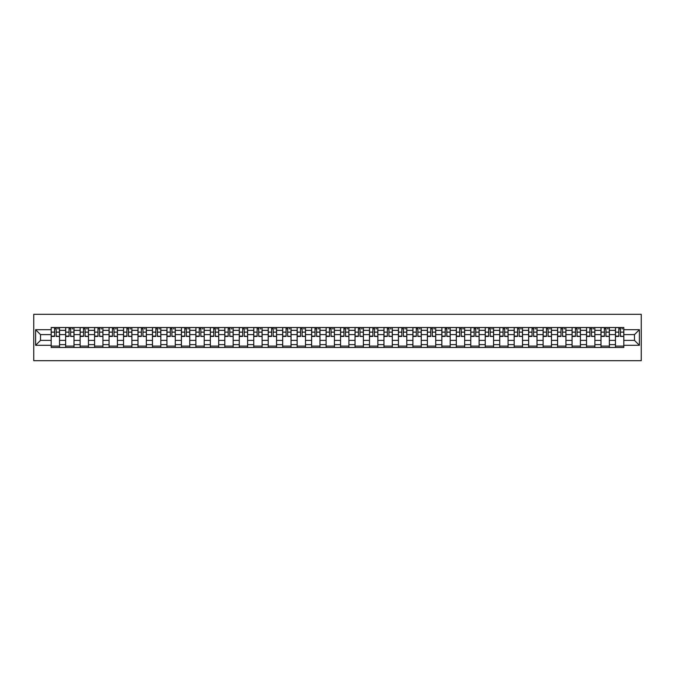 <?xml version="1.0" encoding="UTF-8"?>
<svg xmlns="http://www.w3.org/2000/svg" width="675" height="675" viewBox="0 0 675 675"><rect width="100%" height="100%" fill="white"/><g stroke="black" fill="none" stroke-linecap="round" stroke-linejoin="round"><path stroke-width="1.01" d="M33.75 360.686L641.25 360.686L641.25 314.314L33.75 314.314L33.75 360.686M65.652 347.473L65.652 330.362L59.535 330.362L59.535 347.473M59.535 330.362L59.535 327.527M65.652 330.362L65.652 327.527M74.005 327.527L74.005 347.473M80.122 347.473L80.122 327.527M88.467 327.527L88.467 347.473M94.593 347.473L94.593 327.527M102.938 327.527L102.938 347.473M109.063 347.473L109.063 327.527M117.408 327.527L117.408 347.473M123.533 347.473L123.533 327.527M131.878 327.527L131.878 347.473M137.995 347.473L137.995 327.527M146.348 327.527L146.348 347.473M152.466 347.473L152.466 327.527M160.819 327.527L160.819 347.473M166.936 347.473L166.936 327.527M175.281 327.527L175.281 347.473M181.406 347.473L181.406 327.527M189.751 327.527L189.751 347.473M195.877 347.473L195.877 327.527M204.221 327.527L204.221 347.473M210.338 347.473L210.338 327.527M218.692 327.527L218.692 347.473M224.809 347.473L224.809 327.527M233.162 327.527L233.162 347.473M239.279 347.473L239.279 327.527M247.624 327.527L247.624 347.473M253.749 347.473L253.749 327.527M262.094 327.527L262.094 347.473M268.22 347.473L268.22 327.527M276.564 327.527L276.564 347.473M282.69 347.473L282.69 327.527M291.035 327.527L291.035 347.473M297.152 347.473L297.152 327.527M305.505 327.527L305.505 347.473M311.622 347.473L311.622 327.527M319.967 327.527L319.967 347.473M326.093 347.473L326.093 327.527M334.437 327.527L334.437 347.473M340.563 347.473L340.563 327.527M348.907 327.527L348.907 347.473M355.033 347.473L355.033 327.527M363.378 327.527L363.378 347.473M369.495 347.473L369.495 327.527M377.848 327.527L377.848 347.473M383.965 347.473L383.965 327.527M392.31 327.527L392.31 347.473M398.436 347.473L398.436 327.527M406.78 327.527L406.78 347.473M412.906 347.473L412.906 327.527M421.251 327.527L421.251 347.473M427.376 347.473L427.376 327.527M435.721 327.527L435.721 347.473M441.838 347.473L441.838 327.527M450.191 327.527L450.191 347.473M456.308 347.473L456.308 327.527M464.662 327.527L464.662 347.473M470.779 347.473L470.779 327.527M479.123 327.527L479.123 347.473M485.249 347.473L485.249 327.527M493.594 327.527L493.594 347.473M499.719 347.473L499.719 327.527M508.064 327.527L508.064 347.473M514.181 347.473L514.181 327.527M522.534 327.527L522.534 347.473M528.652 347.473L528.652 327.527M537.005 327.527L537.005 347.473M543.122 347.473L543.122 327.527M551.467 327.527L551.467 347.473M557.592 347.473L557.592 327.527M565.937 327.527L565.937 347.473M572.062 347.473L572.062 327.527M580.407 327.527L580.407 347.473M586.533 347.473L586.533 327.527M594.877 327.527L594.877 347.473M600.995 347.473L600.995 327.527M609.348 327.527L609.348 347.473M615.465 347.473L615.465 327.527M615.465 340.377L609.348 340.377M600.995 340.377L594.877 340.377M586.533 340.377L580.407 340.377M572.062 340.377L565.937 340.377M557.592 340.377L551.467 340.377M543.122 340.377L537.005 340.377M528.652 340.377L522.534 340.377M514.181 340.377L508.064 340.377M499.719 340.377L493.594 340.377M485.249 340.377L479.123 340.377M470.779 340.377L464.662 340.377M456.308 340.377L450.191 340.377M441.838 340.377L435.721 340.377M427.376 340.377L421.251 340.377M412.906 340.377L406.78 340.377M398.436 340.377L392.31 340.377M383.965 340.377L377.848 340.377M369.495 340.377L363.378 340.377M355.033 340.377L348.907 340.377M340.563 340.377L334.437 340.377M326.093 340.377L319.967 340.377M311.622 340.377L305.505 340.377M297.152 340.377L291.035 340.377M282.69 340.377L276.564 340.377M268.22 340.377L262.094 340.377M253.749 340.377L247.624 340.377M239.279 340.377L233.162 340.377M224.809 340.377L218.692 340.377M210.338 340.377L204.221 340.377M195.877 340.377L189.751 340.377M181.406 340.377L175.281 340.377M166.936 340.377L160.819 340.377M152.466 340.377L146.348 340.377M137.995 340.377L131.878 340.377M123.533 340.377L117.408 340.377M109.063 340.377L102.938 340.377M94.593 340.377L88.467 340.377M80.122 340.377L74.005 340.377M65.652 340.377L59.535 340.377M615.465 334.623L609.348 334.623M600.995 334.623L594.877 334.623M586.533 334.623L580.407 334.623M572.062 334.623L565.937 334.623M557.592 334.623L551.467 334.623M543.122 334.623L537.005 334.623M528.652 334.623L522.534 334.623M514.181 334.623L508.064 334.623M499.719 334.623L493.594 334.623M485.249 334.623L479.123 334.623M470.779 334.623L464.662 334.623M456.308 334.623L450.191 334.623M441.838 334.623L435.721 334.623M427.376 334.623L421.251 334.623M412.906 334.623L406.78 334.623M398.436 334.623L392.31 334.623M383.965 334.623L377.848 334.623M369.495 334.623L363.378 334.623M355.033 334.623L348.907 334.623M340.563 334.623L334.437 334.623M326.093 334.623L319.967 334.623M311.622 334.623L305.505 334.623M297.152 334.623L291.035 334.623M282.69 334.623L276.564 334.623M268.22 334.623L262.094 334.623M253.749 334.623L247.624 334.623M239.279 334.623L233.162 334.623M224.809 334.623L218.692 334.623M210.338 334.623L204.221 334.623M195.877 334.623L189.751 334.623M181.406 334.623L175.281 334.623M166.936 334.623L160.819 334.623M152.466 334.623L146.348 334.623M137.995 334.623L131.878 334.623M123.533 334.623L117.408 334.623M109.063 334.623L102.938 334.623M94.593 334.623L88.467 334.623M80.122 334.623L74.005 334.623M65.652 334.623L59.535 334.623M40.517 340.377L51.19 340.377L51.19 334.623L40.517 334.623L40.517 340.377L35.606 345.288L35.606 329.712L51.19 329.712L51.19 334.623M623.81 334.623L623.81 340.377L634.483 340.377L634.483 334.623L623.81 334.623L623.81 327.527L51.19 327.527L51.19 329.712M623.81 329.712L639.394 329.712L639.394 345.288L623.81 345.288L623.81 340.377M51.19 340.377L51.19 347.473L623.81 347.473L623.81 345.288M51.19 345.288L35.606 345.288M59.535 346.081L51.19 346.081M54.574 328.919L56.152 328.919M74.005 346.081L65.652 346.081M69.044 328.919L70.613 328.919M88.467 346.081L80.122 346.081M83.506 328.919L85.084 328.919M102.938 346.081L94.593 346.081M97.976 328.919L99.554 328.919M117.408 346.081L109.063 346.081M112.447 328.919L114.024 328.919M131.878 346.081L123.533 346.081M126.917 328.919L128.495 328.919M146.348 346.081L137.995 346.081M141.387 328.919L142.965 328.919M160.819 346.081L152.466 346.081M155.849 328.919L157.427 328.919M175.281 346.081L166.936 346.081M170.319 328.919L171.897 328.919M189.751 346.081L181.406 346.081M184.79 328.919L186.368 328.919M204.221 346.081L195.877 346.081M199.26 328.919L200.838 328.919M218.692 346.081L210.338 346.081M213.73 328.919L215.308 328.919M233.162 346.081L224.809 346.081M228.192 328.919L229.77 328.919M247.624 346.081L239.279 346.081M242.663 328.919L244.24 328.919M262.094 346.081L253.749 346.081M257.133 328.919L258.711 328.919M276.564 346.081L268.22 346.081M271.603 328.919L273.181 328.919M291.035 346.081L282.69 346.081M286.073 328.919L287.651 328.919M305.505 346.081L297.152 346.081M300.544 328.919L302.113 328.919M319.967 346.081L311.622 346.081M315.006 328.919L316.583 328.919M334.437 346.081L326.093 346.081M329.476 328.919L331.054 328.919M348.907 346.081L340.563 346.081M343.946 328.919L345.524 328.919M363.378 346.081L355.033 346.081M358.417 328.919L359.994 328.919M377.848 346.081L369.495 346.081M372.887 328.919L374.456 328.919M392.31 346.081L383.965 346.081M387.349 328.919L388.927 328.919M406.78 346.081L398.436 346.081M401.819 328.919L403.397 328.919M421.251 346.081L412.906 346.081M416.289 328.919L417.867 328.919M435.721 346.081L427.376 346.081M430.76 328.919L432.337 328.919M450.191 346.081L441.838 346.081M445.23 328.919L446.808 328.919M464.662 346.081L456.308 346.081M459.692 328.919L461.27 328.919M479.123 346.081L470.779 346.081M474.162 328.919L475.74 328.919M493.594 346.081L485.249 346.081M488.632 328.919L490.21 328.919M508.064 346.081L499.719 346.081M503.103 328.919L504.681 328.919M522.534 346.081L514.181 346.081M517.573 328.919L519.151 328.919M537.005 346.081L528.652 346.081M532.035 328.919L533.613 328.919M551.467 346.081L543.122 346.081M546.505 328.919L548.083 328.919M565.937 346.081L557.592 346.081M560.976 328.919L562.553 328.919M580.407 346.081L572.062 346.081M575.446 328.919L577.024 328.919M594.877 346.081L586.533 346.081M589.916 328.919L591.494 328.919M609.348 346.081L600.995 346.081M604.387 328.919L605.956 328.919M623.81 346.081L615.465 346.081M618.848 328.919L620.426 328.919M35.606 329.712L40.517 334.623M634.483 340.377L639.394 345.288M634.483 334.623L639.394 329.712M56.152 336.116L59.484 336.437L56.152 336.437L56.152 327.62L59.484 327.62L57.637 327.62M59.484 336.116L59.484 327.62M54.574 328.826L56.152 328.826M57.637 328.826L58.278 328.826M57.493 327.62L51.233 327.62L51.233 336.437L54.574 336.437L54.574 327.62L53.224 327.62M70.613 336.116L73.955 336.437L70.613 336.437L70.613 327.62L73.955 327.62L72.098 327.62M73.955 336.116L73.955 327.62M69.044 328.826L70.613 328.826M72.098 328.826L72.748 328.826M71.963 327.62L65.703 327.62L65.703 336.437L69.044 336.437L69.044 327.62L67.694 327.62M85.084 336.116L88.425 336.437L85.084 336.437L85.084 327.62L88.425 327.62L86.569 327.62M88.425 336.116L88.425 327.62M83.506 328.826L85.084 328.826M86.569 328.826L87.218 328.826M86.434 327.62L80.173 327.62L80.173 336.437L83.506 336.437L83.506 327.62L82.164 327.62M99.554 336.116L102.895 336.437L99.554 336.437L99.554 327.62L102.895 327.62L101.039 327.62M102.895 336.116L102.895 327.62M97.976 328.826L99.554 328.826M101.039 328.826L101.689 328.826M100.896 327.62L94.635 327.62L94.635 336.437L97.976 336.437L97.976 327.62L96.635 327.62M114.024 336.116L117.366 336.437L114.024 336.437L114.024 327.62L117.366 327.62L115.509 327.62M117.366 336.116L117.366 327.62M112.447 328.826L114.024 328.826M115.509 328.826L116.159 328.826M115.366 327.62L109.105 327.62L109.105 336.437L112.447 336.437L112.447 327.62L111.105 327.62M128.495 336.116L131.828 336.437L128.495 336.437L128.495 327.62L131.828 327.62L129.98 327.62M131.828 336.116L131.828 327.62M126.917 328.826L128.495 328.826M129.98 328.826L130.629 328.826M129.836 327.62L123.576 327.62L123.576 336.437L126.917 336.437L126.917 327.62L125.567 327.62M142.965 336.116L146.298 336.437L142.965 336.437L142.965 327.62L146.298 327.62L144.442 327.62M146.298 336.116L146.298 327.62M141.387 328.826L142.965 328.826M144.442 328.826L145.091 328.826M144.307 327.62L138.046 327.62L138.046 336.437L141.387 336.437L141.387 327.62L140.037 327.62M157.427 336.116L160.768 336.437L157.427 336.437L157.427 327.62L160.768 327.62L158.912 327.62M160.768 336.116L160.768 327.62M155.849 328.826L157.427 328.826M158.912 328.826L159.562 328.826M158.777 327.62L152.516 327.62L152.516 336.437L155.849 336.437L155.849 327.62L154.507 327.62M171.897 336.116L175.238 336.437L171.897 336.437L171.897 327.62L175.238 327.62L173.382 327.62M175.238 336.116L175.238 327.62M170.319 328.826L171.897 328.826M173.382 328.826L174.032 328.826M173.247 327.62L166.987 327.62L166.987 336.437L170.319 336.437L170.319 327.62L168.978 327.62M186.368 336.116L189.709 336.437L186.368 336.437L186.368 327.62L189.709 327.62L187.852 327.62M189.709 336.116L189.709 327.62M184.79 328.826L186.368 328.826M187.852 328.826L188.502 328.826M187.709 327.62L181.448 327.62L181.448 336.437L184.79 336.437L184.79 327.62L183.448 327.62M200.838 336.116L204.171 336.437L200.838 336.437L200.838 327.62L204.171 327.62L202.323 327.62M204.171 336.116L204.171 327.62M199.26 328.826L200.838 328.826M202.323 328.826L202.972 328.826M202.179 327.62L195.919 327.62L195.919 336.437L199.26 336.437L199.26 327.62L197.91 327.62M215.308 336.116L218.641 336.437L215.308 336.437L215.308 327.62L218.641 327.62L216.785 327.62M218.641 336.116L218.641 327.62M213.73 328.826L215.308 328.826M216.785 328.826L217.434 328.826M216.65 327.62L210.389 327.62L210.389 336.437L213.73 336.437L213.73 327.62L212.38 327.62M229.77 336.116L233.111 336.437L229.77 336.437L229.77 327.62L233.111 327.62L231.255 327.62M233.111 336.116L233.111 327.62M228.192 328.826L229.77 328.826M231.255 328.826L231.905 328.826M231.12 327.62L224.859 327.62L224.859 336.437L228.192 336.437L228.192 327.62L226.851 327.62M244.24 336.116L247.582 336.437L244.24 336.437L244.24 327.62L247.582 327.62L245.725 327.62M247.582 336.116L247.582 327.62M242.663 328.826L244.24 328.826M245.725 328.826L246.375 328.826M245.59 327.62L239.33 327.62L239.33 336.437L242.663 336.437L242.663 327.62L241.321 327.62M258.711 336.116L262.052 336.437L258.711 336.437L258.711 327.62L262.052 327.62L260.196 327.62M262.052 336.116L262.052 327.62M257.133 328.826L258.711 328.826M260.196 328.826L260.845 328.826M260.052 327.62L253.792 327.62L253.792 336.437L257.133 336.437L257.133 327.62L255.791 327.62M273.181 336.116L276.522 336.437L273.181 336.437L273.181 327.62L276.522 327.62L274.666 327.62M276.522 336.116L276.522 327.62M271.603 328.826L273.181 328.826M274.666 328.826L275.316 328.826M274.523 327.62L268.262 327.62L268.262 336.437L271.603 336.437L271.603 327.62L270.262 327.62M287.651 336.116L290.984 336.437L287.651 336.437L287.651 327.62L290.984 327.62L289.128 327.62M290.984 336.116L290.984 327.62M286.073 328.826L287.651 328.826M289.128 328.826L289.777 328.826M288.993 327.62L282.732 327.62L282.732 336.437L286.073 336.437L286.073 327.62L284.723 327.62M302.113 336.116L305.454 336.437L302.113 336.437L302.113 327.62L305.454 327.62L303.598 327.62M305.454 336.116L305.454 327.62M300.544 328.826L302.113 328.826M303.598 328.826L304.248 328.826M303.463 327.62L297.202 327.62L297.202 336.437L300.544 336.437L300.544 327.62L299.194 327.62M316.583 336.116L319.925 336.437L316.583 336.437L316.583 327.62L319.925 327.62L318.068 327.62M319.925 336.116L319.925 327.62M315.006 328.826L316.583 328.826M318.068 328.826L318.718 328.826M317.933 327.62L311.673 327.62L311.673 336.437L315.006 336.437L315.006 327.62L313.664 327.62M331.054 336.116L334.395 336.437L331.054 336.437L331.054 327.62L334.395 327.62L332.539 327.62M334.395 336.116L334.395 327.62M329.476 328.826L331.054 328.826M332.539 328.826L333.188 328.826M332.395 327.62L326.135 327.62L326.135 336.437L329.476 336.437L329.476 327.62L328.134 327.62M345.524 336.116L348.865 336.437L345.524 336.437L345.524 327.62L348.865 327.62L347.009 327.62M348.865 336.116L348.865 327.62M343.946 328.826L345.524 328.826M347.009 328.826L347.659 328.826M346.866 327.62L340.605 327.62L340.605 336.437L343.946 336.437L343.946 327.62L342.605 327.62M359.994 336.116L363.327 336.437L359.994 336.437L359.994 327.62L363.327 327.62L361.479 327.62M363.327 336.116L363.327 327.62M358.417 328.826L359.994 328.826M361.479 328.826L362.121 328.826M361.336 327.62L355.075 327.62L355.075 336.437L358.417 336.437L358.417 327.62L357.067 327.62M374.456 336.116L377.798 336.437L374.456 336.437L374.456 327.62L377.798 327.62L375.941 327.62M377.798 336.116L377.798 327.62M372.887 328.826L374.456 328.826M375.941 328.826L376.591 328.826M375.806 327.62L369.546 327.62L369.546 336.437L372.887 336.437L372.887 327.62L371.537 327.62M388.927 336.116L392.268 336.437L388.927 336.437L388.927 327.62L392.268 327.62L390.412 327.62M392.268 336.116L392.268 327.62M387.349 328.826L388.927 328.826M390.412 328.826L391.061 328.826M390.277 327.62L384.016 327.62L384.016 336.437L387.349 336.437L387.349 327.62L386.007 327.62M403.397 336.116L406.738 336.437L403.397 336.437L403.397 327.62L406.738 327.62L404.882 327.62M406.738 336.116L406.738 327.62M401.819 328.826L403.397 328.826M404.882 328.826L405.532 328.826M404.738 327.62L398.478 327.62L398.478 336.437L401.819 336.437L401.819 327.62L400.477 327.62M417.867 336.116L421.208 336.437L417.867 336.437L417.867 327.62L421.208 327.62L419.352 327.62M421.208 336.116L421.208 327.62M416.289 328.826L417.867 328.826M419.352 328.826L420.002 328.826M419.209 327.62L412.948 327.62L412.948 336.437L416.289 336.437L416.289 327.62L414.948 327.62M432.337 336.116L435.67 336.437L432.337 336.437L432.337 327.62L435.67 327.62L433.822 327.62M435.67 336.116L435.67 327.62M430.76 328.826L432.337 328.826M433.822 328.826L434.472 328.826M433.679 327.62L427.418 327.62L427.418 336.437L430.76 336.437L430.76 327.62L429.41 327.62M446.808 336.116L450.141 336.437L446.808 336.437L446.808 327.62L450.141 327.62L448.284 327.62M450.141 336.116L450.141 327.62M445.23 328.826L446.808 328.826M448.284 328.826L448.934 328.826M448.149 327.62L441.889 327.62L441.889 336.437L445.23 336.437L445.23 327.62L443.88 327.62M461.27 336.116L464.611 336.437L461.27 336.437L461.27 327.62L464.611 327.62L462.755 327.62M464.611 336.116L464.611 327.62M459.692 328.826L461.27 328.826M462.755 328.826L463.404 328.826M462.62 327.62L456.359 327.62L456.359 336.437L459.692 336.437L459.692 327.62L458.35 327.62M475.74 336.116L479.081 336.437L475.74 336.437L475.74 327.62L479.081 327.62L477.225 327.62M479.081 336.116L479.081 327.62M474.162 328.826L475.74 328.826M477.225 328.826L477.875 328.826M477.09 327.62L470.829 327.62L470.829 336.437L474.162 336.437L474.162 327.62L472.821 327.62M490.21 336.116L493.552 336.437L490.21 336.437L490.21 327.62L493.552 327.62L491.695 327.62M493.552 336.116L493.552 327.62M488.632 328.826L490.21 328.826M491.695 328.826L492.345 328.826M491.552 327.62L485.291 327.62L485.291 336.437L488.632 336.437L488.632 327.62L487.291 327.62M504.681 336.116L508.013 336.437L504.681 336.437L504.681 327.62L508.013 327.62L506.166 327.62M508.013 336.116L508.013 327.62M503.103 328.826L504.681 328.826M506.166 328.826L506.815 328.826M506.022 327.62L499.762 327.62L499.762 336.437L503.103 336.437L503.103 327.62L501.753 327.62M519.151 336.116L522.484 336.437L519.151 336.437L519.151 327.62L522.484 327.62L520.627 327.62M522.484 336.116L522.484 327.62M517.573 328.826L519.151 328.826M520.627 328.826L521.277 328.826M520.492 327.62L514.232 327.62L514.232 336.437L517.573 336.437L517.573 327.62L516.223 327.62M533.613 336.116L536.954 336.437L533.613 336.437L533.613 327.62L536.954 327.62L535.098 327.62M536.954 336.116L536.954 327.62M532.035 328.826L533.613 328.826M535.098 328.826L535.748 328.826M534.963 327.62L528.702 327.62L528.702 336.437L532.035 336.437L532.035 327.62L530.693 327.62M548.083 336.116L551.424 336.437L548.083 336.437L548.083 327.62L551.424 327.62L549.568 327.62M551.424 336.116L551.424 327.62M546.505 328.826L548.083 328.826M549.568 328.826L550.218 328.826M549.433 327.62L543.173 327.62L543.173 336.437L546.505 336.437L546.505 327.62L545.164 327.62M562.553 336.116L565.895 336.437L562.553 336.437L562.553 327.62L565.895 327.62L564.038 327.62M565.895 336.116L565.895 327.62M560.976 328.826L562.553 328.826M564.038 328.826L564.688 328.826M563.895 327.62L557.634 327.62L557.634 336.437L560.976 336.437L560.976 327.62L559.634 327.62M577.024 336.116L580.365 336.437L577.024 336.437L577.024 327.62L580.365 327.62L578.509 327.62M580.365 336.116L580.365 327.62M575.446 328.826L577.024 328.826M578.509 328.826L579.158 328.826M578.365 327.62L572.105 327.62L572.105 336.437L575.446 336.437L575.446 327.62L574.104 327.62M591.494 336.116L594.827 336.437L591.494 336.437L591.494 327.62L594.827 327.62L592.971 327.62M594.827 336.116L594.827 327.62M589.916 328.826L591.494 328.826M592.971 328.826L593.62 328.826M592.836 327.62L586.575 327.62L586.575 336.437L589.916 336.437L589.916 327.62L588.566 327.62M605.956 336.116L609.297 336.437L605.956 336.437L605.956 327.62L609.297 327.62L607.441 327.62M609.297 336.116L609.297 327.62M604.387 328.826L605.956 328.826M607.441 328.826L608.091 328.826M607.306 327.62L601.045 327.62L601.045 336.437L604.387 336.437L604.387 327.62L603.037 327.62M620.426 336.116L623.767 336.437L620.426 336.437L620.426 327.62L623.767 327.62L621.911 327.62M623.767 336.116L623.767 327.62M618.848 328.826L620.426 328.826M621.911 328.826L622.561 328.826M621.776 327.62L615.516 327.62L615.516 336.437L618.848 336.437L618.848 327.62L617.507 327.62M600.995 330.362L594.877 330.362M586.533 330.362L580.407 330.362M572.062 330.362L565.937 330.362M557.592 330.362L551.467 330.362M543.122 330.362L537.005 330.362M528.652 330.362L522.534 330.362M514.181 330.362L508.064 330.362M499.719 330.362L493.594 330.362M485.249 330.362L479.123 330.362M470.779 330.362L464.662 330.362M456.308 330.362L450.191 330.362M441.838 330.362L435.721 330.362M427.376 330.362L421.251 330.362M412.906 330.362L406.78 330.362M398.436 330.362L392.31 330.362M383.965 330.362L377.848 330.362M369.495 330.362L363.378 330.362M355.033 330.362L348.907 330.362M340.563 330.362L334.437 330.362M326.093 330.362L319.967 330.362M311.622 330.362L305.505 330.362M297.152 330.362L291.035 330.362M282.69 330.362L276.564 330.362M268.22 330.362L262.094 330.362M253.749 330.362L247.624 330.362M239.279 330.362L233.162 330.362M224.809 330.362L218.692 330.362M210.338 330.362L204.221 330.362M195.877 330.362L189.751 330.362M181.406 330.362L175.281 330.362M166.936 330.362L160.819 330.362M152.466 330.362L146.348 330.362M137.995 330.362L131.878 330.362M123.533 330.362L117.408 330.362M109.063 330.362L102.938 330.362M94.593 330.362L88.467 330.362M80.122 330.362L74.005 330.362M615.465 330.362L609.348 330.362M600.995 344.638L594.877 344.638M586.533 344.638L580.407 344.638M572.062 344.638L565.937 344.638M557.592 344.638L551.467 344.638M543.122 344.638L537.005 344.638M528.652 344.638L522.534 344.638M514.181 344.638L508.064 344.638M499.719 344.638L493.594 344.638M485.249 344.638L479.123 344.638M470.779 344.638L464.662 344.638M456.308 344.638L450.191 344.638M441.838 344.638L435.721 344.638M427.376 344.638L421.251 344.638M412.906 344.638L406.78 344.638M398.436 344.638L392.31 344.638M383.965 344.638L377.848 344.638M369.495 344.638L363.378 344.638M355.033 344.638L348.907 344.638M340.563 344.638L334.437 344.638M326.093 344.638L319.967 344.638M311.622 344.638L305.505 344.638M297.152 344.638L291.035 344.638M282.69 344.638L276.564 344.638M268.22 344.638L262.094 344.638M253.749 344.638L247.624 344.638M239.279 344.638L233.162 344.638M224.809 344.638L218.692 344.638M210.338 344.638L204.221 344.638M195.877 344.638L189.751 344.638M181.406 344.638L175.281 344.638M166.936 344.638L160.819 344.638M152.466 344.638L146.348 344.638M137.995 344.638L131.878 344.638M123.533 344.638L117.408 344.638M109.063 344.638L102.938 344.638M94.593 344.638L88.467 344.638M80.122 344.638L74.005 344.638M65.652 344.638L59.535 344.638M615.465 344.638L609.348 344.638M56.152 332.125L59.484 332.125M51.233 336.116L54.574 336.116M51.233 332.125L54.574 332.125M70.613 332.125L73.955 332.125M65.703 336.116L69.044 336.116M65.703 332.125L69.044 332.125M85.084 332.125L88.425 332.125M80.173 336.116L83.506 336.116M80.173 332.125L83.506 332.125M99.554 332.125L102.895 332.125M94.635 336.116L97.976 336.116M94.635 332.125L97.976 332.125M114.024 332.125L117.366 332.125M109.105 336.116L112.447 336.116M109.105 332.125L112.447 332.125M128.495 332.125L131.828 332.125M123.576 336.116L126.917 336.116M123.576 332.125L126.917 332.125M142.965 332.125L146.298 332.125M138.046 336.116L141.387 336.116M138.046 332.125L141.387 332.125M157.427 332.125L160.768 332.125M152.516 336.116L155.849 336.116M152.516 332.125L155.849 332.125M171.897 332.125L175.238 332.125M166.987 336.116L170.319 336.116M166.987 332.125L170.319 332.125M186.368 332.125L189.709 332.125M181.448 336.116L184.79 336.116M181.448 332.125L184.79 332.125M200.838 332.125L204.171 332.125M195.919 336.116L199.26 336.116M195.919 332.125L199.26 332.125M215.308 332.125L218.641 332.125M210.389 336.116L213.73 336.116M210.389 332.125L213.73 332.125M229.77 332.125L233.111 332.125M224.859 336.116L228.192 336.116M224.859 332.125L228.192 332.125M244.24 332.125L247.582 332.125M239.33 336.116L242.663 336.116M239.33 332.125L242.663 332.125M258.711 332.125L262.052 332.125M253.792 336.116L257.133 336.116M253.792 332.125L257.133 332.125M273.181 332.125L276.522 332.125M268.262 336.116L271.603 336.116M268.262 332.125L271.603 332.125M287.651 332.125L290.984 332.125M282.732 336.116L286.073 336.116M282.732 332.125L286.073 332.125M302.113 332.125L305.454 332.125M297.202 336.116L300.544 336.116M297.202 332.125L300.544 332.125M316.583 332.125L319.925 332.125M311.673 336.116L315.006 336.116M311.673 332.125L315.006 332.125M331.054 332.125L334.395 332.125M326.135 336.116L329.476 336.116M326.135 332.125L329.476 332.125M345.524 332.125L348.865 332.125M340.605 336.116L343.946 336.116M340.605 332.125L343.946 332.125M359.994 332.125L363.327 332.125M355.075 336.116L358.417 336.116M355.075 332.125L358.417 332.125M374.456 332.125L377.798 332.125M369.546 336.116L372.887 336.116M369.546 332.125L372.887 332.125M388.927 332.125L392.268 332.125M384.016 336.116L387.349 336.116M384.016 332.125L387.349 332.125M403.397 332.125L406.738 332.125M398.478 336.116L401.819 336.116M398.478 332.125L401.819 332.125M417.867 332.125L421.208 332.125M412.948 336.116L416.289 336.116M412.948 332.125L416.289 332.125M432.337 332.125L435.67 332.125M427.418 336.116L430.76 336.116M427.418 332.125L430.76 332.125M446.808 332.125L450.141 332.125M441.889 336.116L445.23 336.116M441.889 332.125L445.23 332.125M461.27 332.125L464.611 332.125M456.359 336.116L459.692 336.116M456.359 332.125L459.692 332.125M475.74 332.125L479.081 332.125M470.829 336.116L474.162 336.116M470.829 332.125L474.162 332.125M490.21 332.125L493.552 332.125M485.291 336.116L488.632 336.116M485.291 332.125L488.632 332.125M504.681 332.125L508.013 332.125M499.762 336.116L503.103 336.116M499.762 332.125L503.103 332.125M519.151 332.125L522.484 332.125M514.232 336.116L517.573 336.116M514.232 332.125L517.573 332.125M533.613 332.125L536.954 332.125M528.702 336.116L532.035 336.116M528.702 332.125L532.035 332.125M548.083 332.125L551.424 332.125M543.173 336.116L546.505 336.116M543.173 332.125L546.505 332.125M562.553 332.125L565.895 332.125M557.634 336.116L560.976 336.116M557.634 332.125L560.976 332.125M577.024 332.125L580.365 332.125M572.105 336.116L575.446 336.116M572.105 332.125L575.446 332.125M591.494 332.125L594.827 332.125M586.575 336.116L589.916 336.116M586.575 332.125L589.916 332.125M605.956 332.125L609.297 332.125M601.045 336.116L604.387 336.116M601.045 332.125L604.387 332.125M620.426 332.125L623.767 332.125M615.516 336.116L618.848 336.116M615.516 332.125L618.848 332.125"/></g></svg>
